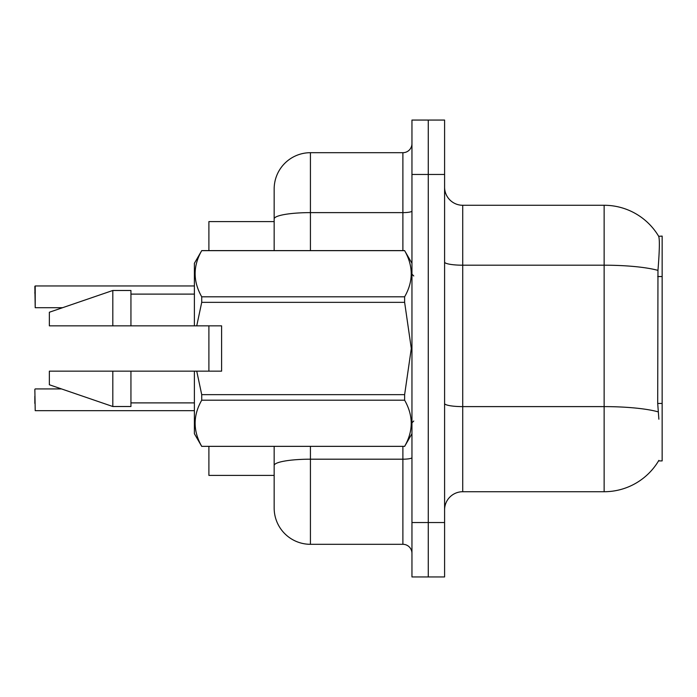 <?xml version="1.0" encoding="UTF-8"?>
<svg xmlns="http://www.w3.org/2000/svg" width="697" height="697" viewBox="0 0 697 697"><rect width="100%" height="100%" fill="white"/><g stroke="black" fill="none" stroke-linecap="round" stroke-linejoin="round"><path stroke-width="1.05" d="M462.721 491.725L604.133 491.725A63.453 63.453 0 0 0 658.874 460.368L658.552 460.909L662.15 460.909L662.15 236.091L658.691 236.318A63.453 63.453 0 0 0 604.133 205.275A63.453 63.453 0 0 1 658.552 236.091A63.453 63.453 0 0 0 604.133 205.275L462.721 205.275A18.131 18.131 0 0 1 444.59 187.144A18.131 18.131 0 0 0 462.721 205.275L462.721 491.725A18.131 18.131 0 0 0 444.59 509.856M274.165 221.594L208.9 221.594L208.9 250.598M208.9 371.161L208.9 325.839M274.165 475.406L208.9 475.406L208.9 446.402M428.272 522.55L428.272 576.942L444.59 576.942L444.59 522.55L428.272 522.55L428.272 576.942L411.953 576.942L411.953 522.55L428.272 522.55L428.272 174.45L428.272 522.55M411.953 522.55L411.953 120.058L428.272 120.058L428.272 174.45L428.272 120.058L444.59 120.058L444.59 522.55M658.874 419.211L657.707 403.458L657.968 270.384C659.536 250.667 659.78 239.315 658.691 236.318A63.453 63.453 0 0 0 604.133 205.275L604.133 265.2L462.721 265.2A18.131 3.145 0 0 1 444.59 262.055M274.165 488.1L274.165 446.402M310.426 446.402L310.426 544.305L402.892 544.305L402.892 446.402M274.165 250.598L274.165 188.957A36.261 36.261 0 0 1 310.426 152.695L402.892 152.695A9.061 9.061 0 0 0 411.953 143.634M310.426 152.695L310.426 212.62A36.261 6.299 180 0 0 274.165 218.919L274.165 208.9M310.426 544.305A36.261 36.261 0 0 1 274.165 508.043L274.165 471.782M411.953 553.366A9.061 9.061 0 0 0 402.892 544.305M34.85 403.432L34.85 396.184M34.85 293.21L35.216 285.962L194.393 285.962M35.216 285.962L35.216 307.708L34.85 286.328M196.737 325.839L221.594 325.839L221.594 371.161L196.737 371.161L201.721 394.65L404.626 394.65L411.3 348.5L404.626 302.35L201.721 302.35L196.737 325.839L194.393 325.839L194.393 263.292L201.721 250.65C192.947 265.966 192.947 281.353 201.721 296.8L404.626 296.8C413.408 281.475 413.408 266.097 404.626 250.65L201.721 250.65M404.626 394.65L404.626 400.2L201.721 400.2C192.947 415.525 192.947 430.903 201.721 446.35L404.626 446.35C413.408 431.034 413.408 415.647 404.626 400.2M196.737 371.161L194.393 371.161L194.393 433.708L201.721 446.402M201.721 394.65L201.721 400.2M194.393 371.161L130.94 371.161L130.94 406.517L112.809 406.517L112.809 371.161L49.356 371.161L49.356 384.761L112.809 406.517M130.94 371.161L112.809 371.161M49.356 371.161L73.333 371.161M411.953 263.292L404.626 250.65M404.626 296.8L404.626 302.35M201.721 446.35L404.626 446.35M201.721 296.8L201.721 302.35M112.809 290.483L112.809 325.839L49.356 325.839L49.356 312.239L112.809 290.483L130.94 290.483L130.94 325.839L194.393 325.839M112.809 325.839L130.94 325.839M34.85 389.292L35.216 410.672L194.393 410.672M662.15 276.543L657.707 276.543M662.15 403.458L657.707 403.458M604.133 491.725L604.133 265.2A63.453 11.021 180 0 1 657.968 270.384M658.16 411.857A63.453 11.021 180 0 0 604.133 406.612L462.721 406.612A18.131 3.145 -0 0 1 444.59 403.467M444.59 174.45L411.953 174.45M411.953 457.615A9.061 1.577 0 0 1 402.892 459.192L310.426 459.192A36.261 6.299 180 0 0 274.165 465.491M310.426 250.598L310.426 212.62L402.892 212.62L402.892 152.695M402.892 250.598L402.892 212.62A9.061 1.577 0 0 0 411.953 211.052M413.765 275.977L411.953 274.165M411.953 433.708L404.626 446.402M130.94 402.892L194.393 402.892M201.721 250.598L404.626 250.598M130.94 294.108L194.393 294.108M413.765 421.023L411.953 422.835M35.216 388.926L61.519 388.926M35.216 307.708L62.573 307.708"/></g></svg>
